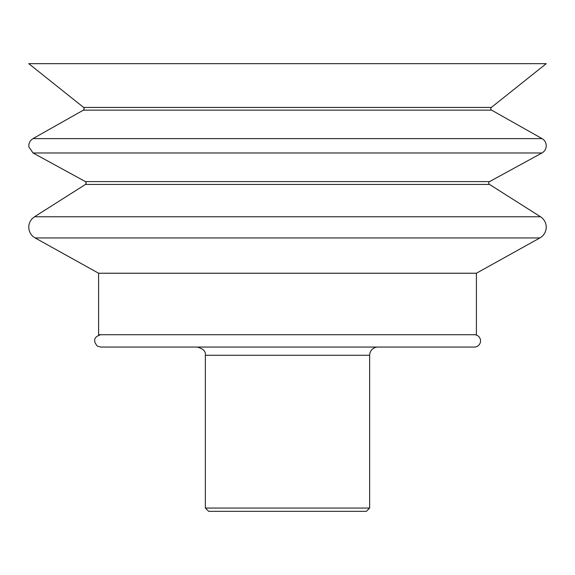 <?xml version="1.0" encoding="UTF-8"?>
<svg xmlns="http://www.w3.org/2000/svg" width="575" height="575" viewBox="0 0 575 575"><rect width="100%" height="100%" fill="white"/><g stroke="black" fill="none" stroke-linecap="round" stroke-linejoin="round"><path stroke-width="0.86" d="M369.646 508.056L205.354 508.056L208.646 511.34L366.354 511.34L369.646 508.056L369.646 355.271A8.215 8.215 0 0 1 377.854 347.056M100.625 334.729C93.969 336.893 92.862 340.673 97.304 346.078L100.625 347.056L474.375 347.056A6.16 6.16 0 0 0 480.535 340.896A6.16 6.16 0 0 0 474.375 334.729M476.409 273.233L98.591 273.233L98.591 334.729L476.409 334.729L476.409 273.233L539.882 237.942A12.319 12.319 0 0 0 540.5 216.768L34.5 216.768L31.977 218.895C29.311 221.986 28.319 225.537 29.016 229.554C29.814 233.249 31.848 236.045 35.118 237.942L539.882 237.942M34.5 216.768L85.502 184.424L489.497 184.424A1.646 1.646 0 0 1 489.591 181.592L541.966 152.979A8.215 8.215 0 0 0 542.06 138.618L32.94 138.618L31.014 140.12L29.62 142.118L28.872 144.433L28.836 146.877L33.034 152.979L541.966 152.979M32.94 138.618L83.404 110.141L491.596 110.141A1.646 1.646 0 0 1 491.373 107.424L546.25 63.66L28.75 63.66L83.627 107.424L491.373 107.424M205.354 508.056L205.354 355.271L369.646 355.271M85.502 184.424L86.264 183.001L85.409 181.592L489.591 181.592M205.354 355.271C205.979 351.462 203.241 348.723 197.146 347.056M98.591 273.233L35.118 237.942M489.497 184.424L540.5 216.768M85.409 181.592L33.034 152.979M491.596 110.141L542.06 138.618M83.404 110.141L84.237 108.855L83.627 107.424"/></g></svg>

